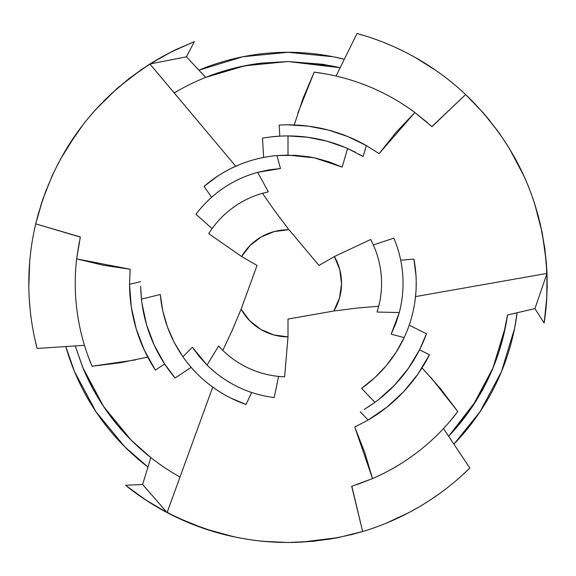 <?xml version="1.0" encoding="UTF-8"?>
<svg xmlns="http://www.w3.org/2000/svg" width="576" height="576" viewBox="0 0 576 576"><rect width="100%" height="100%" fill="white"/><g stroke="black" fill="none" stroke-linecap="round" stroke-linejoin="round"><path stroke-width="0.86" d="M288 52.301A231.019 231.019 0 0 1 343.879 59.155L333.072 56.736L288 52.301L242.935 56.736L198.893 70.178A231.019 231.019 0 0 1 288 52.301M517.147 312.718A231.019 231.019 0 0 1 454.198 443.786L480.089 411.667L501.437 371.722L514.584 328.385L517.147 312.718M244.786 65.794L205.661 77.393L220.774 71.978L239.422 66.924L261.835 63.086L288 61.538L339.847 67.687L331.272 65.801L288 61.538L244.858 65.779M507.514 314.964L534.931 308.606L507.514 314.964L502.87 338.249L498.845 352.094L493.301 367.214L485.906 383.422L476.273 400.536L464.299 417.874L448.826 436.032L472.406 406.534L492.898 368.186L505.519 326.585L507.514 314.964L502.87 338.249L498.845 352.094L493.301 367.214L476.273 400.536L448.826 436.032A221.782 221.782 0 0 0 498.83 352.152M498.866 352.044A221.782 221.782 0 0 0 507.506 314.993M271.109 136.901L279.792 136.159L279.173 125.086A158.479 158.479 0 0 1 288 124.841L308.448 126.166L328.55 130.111L347.969 136.62L366.394 145.584L363.096 156.492L347.609 148.514A147.391 147.391 0 0 0 262.483 138.154A147.391 147.391 0 0 1 288 135.929L288 155.102L288 135.929A147.391 147.391 0 0 1 347.609 148.514L355.478 152.28M262.483 138.154L263.635 157.442L262.483 138.154M204.062 186.401A128.218 128.218 0 0 1 276.934 155.578L294.998 155.29L308.894 156.816L315.734 158.134L329.177 161.892L342.166 167.105L347.609 148.514L342.166 167.105L314.539 157.874L288 155.102L276.934 155.578A128.218 128.218 0 0 0 204.062 186.401L211.651 197.258L204.062 186.401L217.404 176.292M228.211 169.898L223.33 172.606M239.573 164.599L231.955 168.005M364.147 409.514L374.94 402.336L361.57 388.332C380.21 375.142 394.409 358.229 404.165 337.601L391.19 334.195L399.283 312.523L377.042 312.062L378.713 306.238L356.45 308.131L333.842 310.997L288 319.082L288 336.866L284.623 376.819A93.564 93.564 0 0 1 222.797 350.417L232.286 330.185L241.114 309.175L232.286 330.185L222.797 350.417A93.564 93.564 0 0 0 284.623 376.819L288 336.866A53.546 53.546 0 0 1 241.114 309.175L257.033 265.435L241.632 256.543L208.721 233.64L241.632 256.543A53.546 53.546 0 0 1 288 229.766L288 228.449L274.788 210.967L262.498 193.298A93.564 93.564 0 0 0 208.721 233.64A93.564 93.564 0 0 1 262.498 193.298A93.564 93.564 0 0 0 212.098 228.614A93.564 93.564 0 0 1 262.498 193.298L268.38 191.837L257.659 172.346A115.049 115.049 0 0 0 195.977 214.272L212.098 228.614L195.977 214.272A115.049 115.049 0 0 1 257.659 172.346L268.992 169.855L280.476 168.516L276.934 155.578L280.476 168.516L257.659 172.346L268.38 191.837L262.498 193.298L274.788 210.967L288 228.449L288 229.766A53.546 53.546 0 0 1 289.058 229.781L318.974 265.435L334.375 256.543L339.797 269.712L341.546 283.846L339.516 297.936L333.842 310.997L288 319.082L288 336.866L273.888 334.973L260.777 329.429L249.581 320.623L241.114 309.175L257.033 265.435L241.632 256.543L250.135 245.455L261.23 236.945L274.147 231.595L288 229.766A53.546 53.546 0 0 1 289.058 229.781L318.974 265.435L334.375 256.543A53.546 53.546 0 0 1 333.842 310.997L356.45 308.131L378.713 306.238A93.564 93.564 0 0 0 370.67 239.494L334.375 256.543L370.67 239.494A93.564 93.564 0 0 1 378.713 306.238A93.564 93.564 0 0 0 373.327 244.937A93.564 93.564 0 0 1 378.713 306.238L377.042 312.062L399.283 312.523A115.049 115.049 0 0 0 393.811 238.147L373.327 244.937L393.811 238.147A115.049 115.049 0 0 1 399.283 312.523L395.777 323.582L391.19 334.195L404.165 337.601A128.218 128.218 0 0 0 413.906 259.078L400.709 260.222L413.906 259.078A128.218 128.218 0 0 1 404.165 337.601L396.101 352.267L386.194 365.767L374.638 377.834L361.57 388.332L374.94 402.336A147.391 147.391 0 0 0 426.478 333.799L409.205 325.152L426.478 333.799A147.391 147.391 0 0 1 374.94 402.336L367.747 407.268M509.177 148.154L523.922 175.946L528.869 187.553L524.995 178.337L515.887 159.804L524.686 177.646M547.157 288.245L546.386 262.75L542.232 232.79L534.334 202.637M544.14 323.071A259.2 259.2 0 0 0 546.739 298.814M540.18 223.387L544.824 248.256L547.013 273.377A259.2 259.2 0 0 0 547.013 273.377L547.171 287.395L546.437 303.25L544.133 323.093L546.847 296.964M528.869 187.553L533.239 199.375L538.69 217.433M367.366 36.562L357.048 33.48A259.2 259.2 0 0 1 465.631 94.543L483.127 112.687L498.773 132.451L507.47 145.404M404.05 51.545L394.294 46.908M435.708 70.315L415.145 57.442M474.703 103.514L465.754 94.658M490.082 120.996L483.185 112.759M544.133 323.093L546.739 298.865L547.02 273.398L534.931 308.606L544.133 323.093L534.931 308.606L547.02 273.398C543.319 203.112 516.19 143.503 465.631 94.543A259.2 259.2 0 0 0 357.048 33.48L336.06 76.046L330.638 74.866M546.926 295.423L546.97 294.379M83.189 124.452L67.097 147.715L78.149 131.177M95.508 109.728L94.738 110.592M60.365 159.358L77.054 132.689L84.636 122.609L79.178 129.766M110.009 94.889L129.226 78.437L149.89 63.972L161.95 56.83L176.047 49.543L194.386 41.609L170.41 52.322M84.636 122.609L92.693 112.91L105.602 99.158M34.625 337.968L37.116 348.444A259.2 259.2 0 0 1 35.712 223.87L42.674 199.649L51.962 176.22L58.81 162.252M29.261 298.706L30.125 309.47M29.686 261.9L28.814 286.15M38.938 211.536L35.748 223.711M46.382 189.468L40.752 205.524M169.02 53.035L168.098 53.518M162.691 56.419L141.048 69.797M140.998 69.833L117.13 88.409L95.587 109.642M194.386 41.609L172.094 51.473L149.904 63.965L235.735 166.241L149.911 63.958L186.444 56.822L205.661 77.393L186.444 56.822L194.386 41.609L186.444 56.822L149.904 63.965C90.886 102.312 52.826 155.606 35.712 223.87A259.2 259.2 0 0 0 37.116 348.444L84.47 345.334L86.162 350.618M206.842 201.78L203.4 205.358M399.197 253.8L397.822 249.026M415.994 275.688L413.906 259.078M416.124 288.245L416.218 282.665M415.03 300.737L415.894 292.435M359.222 154.274L363.096 156.492L366.394 145.584L379.102 153.641L396.072 132.343L414.85 112.493A212.767 212.767 0 0 0 314.179 72.166L297.893 113.004M378.389 399.737L394.531 385.178L408.348 368.41L419.558 349.783L423.252 341.899M345.528 147.614L326.93 141.163L307.642 137.239L288 135.929M279.792 136.159L279.173 125.086A158.479 158.479 0 0 1 366.394 145.584L379.102 153.641L414.85 112.493L427.838 122.954M426.478 333.799L419.558 349.783L429.451 354.787L417.794 374.249L403.481 391.853L386.798 407.232L368.093 420.07L360.288 411.761L368.093 420.07L354.758 427.054L364.716 452.398L372.521 478.577A212.767 212.767 0 0 0 457.776 411.566L430.603 377.086M419.558 349.783L429.451 354.787A158.479 158.479 0 0 1 368.093 420.07L354.758 427.054L372.521 478.577L356.962 484.603M325.188 73.822L314.179 72.166A212.767 212.767 0 0 1 414.85 112.493L431.971 126.655L465.631 94.543L483.739 113.393M431.87 126.562L465.631 94.543M351.828 486.288L362.671 531.533A259.2 259.2 0 0 0 469.85 468.029L443.477 428.573L447.214 424.469M450.842 420.264L457.776 411.566A212.767 212.767 0 0 1 372.521 478.577L351.691 486.331L362.671 531.533L338.206 537.61L313.272 541.289L288.187 542.52L263.03 541.318L250.51 539.791L260.417 541.051L281.023 542.426L261.173 541.13M83.11 368.186L103.601 406.534L131.184 440.136L150.84 457.596L142.632 484.517L167.09 512.59L154.886 505.728L141.523 497.16L125.489 485.244A259.2 259.2 0 0 0 233.806 536.789L204.646 528.754L176.623 517.37M213.818 531.677L189.958 523.26L167.105 512.597C229.802 544.529 294.991 550.843 362.671 531.533A259.2 259.2 0 0 0 469.85 468.029L462.017 475.423M250.51 539.791L238.082 537.667L219.715 533.362M430.704 499.702L439.596 493.574M386.28 523.166L409.097 512.496L420.048 506.369M350.374 534.902L362.513 531.583M327.614 539.474L338.119 537.631M140.638 286.157L141.458 299.095L160.279 294.523C162.374 317.261 169.92 338.011 182.916 356.774L192.348 347.242L207.072 365.083L218.592 346.054L222.797 350.417A93.564 93.564 0 0 0 278.582 376.402A93.564 93.564 0 0 1 222.797 350.417L218.592 346.054L207.072 365.083A115.049 115.049 0 0 0 274.219 397.534L278.582 376.402L274.219 397.534A115.049 115.049 0 0 1 207.072 365.083L199.246 356.515L192.348 347.242L182.916 356.774A128.218 128.218 0 0 0 246.046 404.474L251.647 392.472L246.046 404.474A128.218 128.218 0 0 1 182.916 356.774L174.24 342.461L167.501 327.125L162.828 311.083L160.279 294.523L141.458 299.095A147.391 147.391 0 0 0 175.046 378L191.174 367.358L175.046 378A147.391 147.391 0 0 1 141.458 299.095L140.782 290.405M257.969 394.373L262.786 395.568M230.616 397.973L246.046 404.474M219.672 391.81L224.467 394.682M209.405 384.617L216.166 389.513M141.984 303.386L146.527 324.641L154.138 344.995L164.664 364.01L169.646 371.153M175.046 378L164.664 364.01L155.383 370.08L144.353 350.258L136.267 329.054L131.292 306.922L129.528 284.299L140.623 281.693L129.528 284.299L130.147 269.258L103.219 265.219L76.644 258.883A212.767 212.767 0 0 0 92.052 366.221L135.677 359.885M164.664 364.01L155.383 370.08A158.479 158.479 0 0 1 129.528 284.299L130.147 269.258L76.644 258.883L79.207 242.402M87.984 355.867L92.052 366.221A212.767 212.767 0 0 1 76.644 258.883L80.345 236.966L35.712 223.87L80.316 237.103M150.84 457.596L140.638 449.057L150.84 457.596L142.632 484.517L167.09 512.59L145.174 499.615L125.489 485.244L142.632 484.517L125.489 485.244L146.758 500.659M148.068 501.502L148.939 502.056M154.159 505.289L176.566 517.342M205.661 77.393L220.774 71.978L239.422 66.924L261.835 63.086A221.782 221.782 0 0 0 174.233 92.945M82.411 366.487L75.334 346.234L82.411 366.487L93.074 389.095L105.041 408.658L117.302 424.908L129.377 438.314L140.638 449.057L129.377 438.314L117.302 424.908L105.041 408.658L93.074 389.095L82.411 366.487A221.782 221.782 0 0 0 180.014 477.029M147.974 467.064L124.646 446.674L95.918 411.667L74.57 371.722L65.938 347.011A231.019 231.019 0 0 0 147.974 467.057M75.334 346.234L83.074 368.107M212.738 387.122L167.076 512.582L212.738 387.122M147.751 357.113L120.161 362.786L92.052 366.221M84.47 345.334L37.116 348.444M35.906 223.056L38.506 213.062M294.221 124.963L303.098 98.23L314.179 72.166M336.06 76.046L357.048 33.48M485.359 115.279L497.671 130.918M415.526 296.597L547.02 273.413L415.526 296.597M422.035 367.877L440.748 388.937L457.776 411.566M443.477 428.573L469.85 468.029M361.865 531.778L351.504 534.622M338.206 537.61L300.953 542.196M296.525 542.383L294.473 542.441M293.026 542.47L291.017 542.506M260.417 541.051L252.828 540.122M281.858 542.448L281.023 542.426M66.658 148.435L67.097 147.715M261.835 63.086L288 61.538L322.92 64.303L339.847 67.687M524.995 178.337L527.99 185.378M515.484 159.07L515.887 159.804"/></g></svg>
